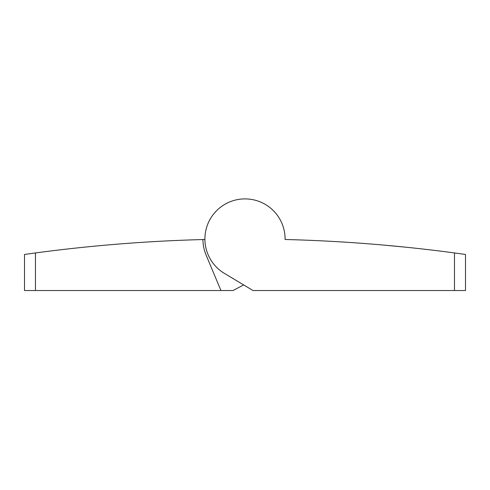 <?xml version="1.0" encoding="UTF-8"?>
<svg xmlns="http://www.w3.org/2000/svg" width="490" height="490" viewBox="0 0 490 490"><rect width="100%" height="100%" fill="white"/><g stroke="black" fill="none" stroke-linecap="round" stroke-linejoin="round"><path stroke-width="0.73" d="M373.864 244.253L368.309 243.806M383.891 245.104L406.657 247.279M404.415 247.052L390.812 245.729M387.627 245.435L385.287 245.227M358.411 243.065L357.265 242.979M348.751 242.397L340.299 241.864L348.751 242.397M335.332 241.57L331.944 241.38M331.565 241.362L335.013 241.552M337.059 241.674L341.579 241.944M347.281 242.299L353.823 242.74M454.481 252.938L465.5 254.451L465.5 290.533L454.481 290.533L454.481 252.938A1579.815 1579.815 0 0 0 285.088 239.494A40.088 40.088 0 0 0 225.461 203.981A40.088 40.088 0 0 0 224.389 273.377L253.018 290.533L454.481 290.533M335.129 241.558L333.224 241.454M385.612 245.257L390.983 245.747M409.144 247.536L407.815 247.401M403.368 246.942L400.802 246.691M398.241 246.439L395.038 246.127M393.678 245.998L390.934 245.741M359.066 243.107L357.467 242.997M89.125 246.697L83.257 247.291M81.793 247.438L80.097 247.615M104.689 245.227L105.779 245.135M112.976 244.51L115.462 244.308L112.976 244.51M127.302 243.377L127.988 243.328M140.967 242.415L142.425 242.317M152.751 241.68L158.435 241.362M158.074 241.38L148.403 241.944M145.83 242.103L139.711 242.501M132.766 242.979L125.324 243.524M121.367 243.83L117.533 244.136M96.089 246.023L91.753 246.439M35.464 290.533L24.5 290.533L24.5 254.451L35.464 252.944L35.464 290.533L232.971 290.533L243.671 284.929M285.088 239.494A40.088 40.088 0 0 0 245 198.897A40.088 40.088 0 0 0 204.912 239.494A1579.815 1579.815 0 0 0 202.909 239.549A42.097 42.097 0 0 0 206.174 255.247L220.947 290.533M202.909 239.549A1579.815 1579.815 0 0 0 35.464 252.944M465.5 254.451L465.5 290.533"/></g></svg>
